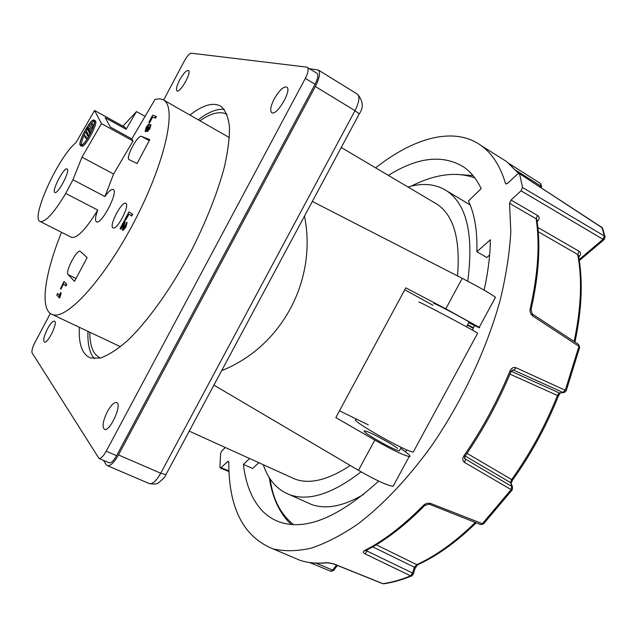 <?xml version="1.0" encoding="UTF-8"?>
<svg xmlns="http://www.w3.org/2000/svg" width="637" height="637" viewBox="0 0 637 637"><rect width="100%" height="100%" fill="white"/><g stroke="black" fill="none" stroke-linecap="round" stroke-linejoin="round"><path stroke-width="0.96" d="M80.525 145.507L80.533 145.507C83.718 148.039 97.899 121.468 94.077 120.13L93.989 120.09C90.565 118.036 76.719 144.177 80.525 145.507L81.647 146.112C84.817 148.708 99.038 122.097 95.192 120.751L95.104 120.704M104.93 196.538L72.952 179.777L65.715 193.441L97.764 210.051C95.279 216.676 94.857 220.593 96.482 221.795C101.371 225.18 118.92 191.371 113.211 189.555C111.411 188.982 108.656 191.315 104.93 196.538L113.601 174.036L133.045 140.984L131.819 138.89L155.07 99.34L159.768 98.791L163.136 99.762L229.4 137.608M72.952 179.777L81.974 157.156L101.458 123.618L94.563 110.48L75.883 142.768C58.739 156.009 30.066 218.849 40.211 221.565C45.458 222.329 53.962 212.957 65.715 193.441M54.766 192.406L54.886 192.478C57.848 194.667 70.548 170.374 67.14 169.036L67.084 169.004C64.13 166.83 51.573 190.694 54.766 192.406M94.563 110.48L124.987 127.312L126.134 129.263L136.485 111.594L122.885 126.15M61.518 232.29C44.566 274.117 39.383 310.068 52.338 314.511C66.32 320.761 104.579 279.054 134.893 220.442C165.349 161.909 177.086 107.295 163.637 100.057L184.372 60.953C187.119 56.08 189.38 53.492 191.164 53.182L306.731 67.116L317.059 73.327C318.532 75.031 317.863 78.685 315.06 84.291L305.346 78.359C308.173 72.737 308.865 69.083 307.432 67.395M136.485 111.594L145.045 116.396M57.561 293.498L59.384 295.648L60.467 292.55L59.114 297.758L56.773 294.979L57.561 293.498L59.456 295.401M60.467 292.55L61.208 293.1L60.093 297.017L59.583 297.981L59.114 297.758M60.427 288.911L63.939 281.482L66.813 284.357L65.937 286.005L63.35 283.417L60.427 288.911L60.897 289.142L63.716 283.823M123.172 224.988L120.942 229.193L120.051 228.643L124.374 220.513L125.059 221.127L123.634 228.476M124.374 220.513L123.275 228.532L125.011 226.613L126.588 222.257L127.081 222.512L125.855 227.162L122.981 230.435L122.527 230.196M125.25 219.805L124.884 219.558L128.953 211.898L132.703 214.271L131.763 216.047L128.395 213.897L125.25 219.805L125.736 220.06L128.857 214.199M149.074 123.849L146.574 127.352L145.945 129.868L148.23 126.922L147.688 129.789L149.138 128.188L150.531 124.534L149.536 128.276L146.932 131.326L147.147 129.486L145.132 131.365L146.239 127.169L149.074 123.849L149.528 124.104L147.028 127.607L146.271 129.844M148.23 126.922L148.97 127.464L148.055 129.693M150.531 124.534L150.985 124.788L149.99 128.531L147.386 131.572L146.932 131.326M146.773 130.927L145.562 131.596M156.399 116.46L155.516 118.124L152.609 117.184L149.663 122.734L148.843 122.352L152.657 115.162L156.399 116.46M141.525 136.39L149.767 139.638L137.082 163.526L129.12 159.672C125.131 158.151 137.831 134.303 141.525 136.39L149.225 140.65M80.445 251.472L87.126 257.603L74.521 281.347L68.151 274.643C64.902 272.063 76.751 249.147 80.206 251.312L80.445 251.472M112.9 227.799C108.831 225.57 121.93 200.711 125.784 203.354C130.33 204.835 117.001 230.57 113.067 227.903L112.9 227.799M71.312 237.227L71.551 237.346C77.26 238.365 86.003 229.264 97.764 210.051M126.134 129.263L105.232 117.71L110.352 127.081L131.819 138.89M101.458 123.618L133.045 140.984M81.974 157.156L113.601 174.036M467.407 325.109L473.267 328.334M434.442 202.685L437.093 204.254C453.687 215.346 460.495 239.233 457.517 275.917M350.262 465.48C328.222 480.019 309.765 484.55 294.907 479.064L290.528 477.073M304.51 216.039C317.401 280.391 281.586 346.87 221.668 370.623M432.865 305.219L404.774 289.763M339.489 410.801L368.234 424.831M433.805 303.475L435.963 304.215C443.312 307.671 466.77 320.268 469.087 322.003L468.983 322.187M400.697 448.313L406.581 452.74C410.14 455.439 411.016 456.713 409.193 456.57C403.237 455.16 391.771 449.666 374.803 440.087L335.826 417.593L405.809 287.844L445.773 308.826L479.223 327.314C480.601 328.286 479.295 327.808 475.298 325.889L468.705 322.712M495.148 297.917L495.482 297.304C490.689 293.697 479.613 287.375 462.255 278.345L312.345 201.427M474.812 177.898C456.379 171.305 435.175 174.06 411.207 186.155M465.814 202.311L470.17 204.987M467.757 281.212C473.809 234.806 466.865 204.732 446.943 190.989C435.947 183.934 422.96 182.612 407.983 187.015M467.646 324.663L473.434 327.84M270.215 479.088C272.747 499.026 280.519 514.186 293.522 524.569M89.785 332.219C89.801 342.228 91.672 349.617 95.391 354.379L100.065 358.113M227.027 114.389C220.203 110.83 211.181 112.964 199.938 120.783M309.502 68.669L318.381 70.062C320.578 72.618 319.575 78.096 315.363 86.505L118.466 454.929L160.731 473.243L354.984 110.679L315.363 86.505M148.978 483.435L107.557 465.719L106.236 464.699L103.465 460.352M107.557 465.719C110.623 465.973 114.262 462.374 118.466 454.929M363.743 494.296C343.9 506.089 326.693 509.568 312.106 504.735L306.978 502.442M263.264 464.707C268.368 479.924 277.199 489.941 289.771 494.758C308.762 501.486 332.53 493.842 361.075 471.834M401.222 447.341L399.327 450.837C394.287 450.662 358.121 429.792 364.897 431.002C368.202 431.05 390.863 443.097 397.735 448.448M393.801 484.972L393.061 486.334C386.89 485.338 375.352 479.995 358.456 470.313L213.905 385.114M155.946 116.205L155.062 117.869L152.155 116.929L149.217 122.479L149.663 122.734M152.155 116.929L152.609 117.184M155.062 117.869L155.516 118.124M145.188 131.389L145.642 131.644M149.536 128.276L149.99 128.531M148.397 127.424L148.851 127.679M148.517 127.209L148.97 127.464M146.574 127.352L147.028 127.607M148.317 125.37L148.771 125.616M128.953 211.898L132.703 214.271M132.217 214.016L131.278 215.792M126.588 222.257L125.362 226.915L122.495 230.18L123.697 222.846L120.457 228.938M125.362 226.915L125.855 227.162M123.952 224.383L124.438 224.63M124.573 220.872L125.059 221.127M63.939 281.482L66.813 284.357M66.352 284.126L65.476 285.774M59.623 296.794L60.093 297.017M60.746 292.877L61.208 293.1M80.772 145.053C83.853 147.481 97.517 121.874 93.83 120.584C90.733 118.108 77.045 143.731 80.764 145.053L80.772 145.053M94.228 121.157C92.684 121.739 90.613 124.04 88.017 128.061M87.492 128.913C83.176 136.382 81.17 141.772 81.472 145.077M87.5 135.792L86.003 131.596L87.118 132.201L88.885 135.96L88.631 136.406L87.5 135.792L86.003 131.596M87.38 127.711L87.126 128.148L89.698 133.555L88.686 130.45L92.325 123.952L88.631 130.33L87.38 127.711L88.495 128.316L89.084 129.542M85.247 137.855L84.697 135.649L85.812 136.254L86.624 138.03L86.369 138.468L85.247 137.855L84.697 135.649M87.763 135.347L88.885 135.96M89.698 133.555L90.175 133.81M89.952 133.109L90.414 133.356M88.686 130.45L89.809 131.063L90.669 132.854M92.381 124.072L93.504 124.685L89.809 131.063M92.325 123.952L93.504 124.685M85.501 137.417L86.624 138.03M269.284 477.654C272.039 495.809 278.226 510.277 287.852 521.066L291.244 524.426M472.988 175.573L456.299 174.371M537.023 220.736L537.724 221.031C539.722 218.897 539.666 217.05 537.556 215.489L536.139 218.778L509.552 203.307L510.818 231.844C509.6 252.953 506.081 275.638 500.252 299.884C486.708 349.203 461.944 401.883 431.201 446.37C407.712 478.833 382.375 505.436 357.58 524.243C341.265 535.343 325.762 543.329 311.063 548.194C297.025 551.308 284.325 551.523 272.978 548.855C243.406 536.903 228.675 507.984 228.779 462.112L227.632 461.634L228.412 461.315L228.779 462.112M366.116 550.424L365.343 551.045L364.547 550.559C362.843 551.61 363.042 552.725 365.144 553.903L410.61 575.84C400.968 579.821 391.763 582.441 382.988 583.683L333.804 563.888L328.198 562.734M464.524 457.382L465.4 459.07L464.755 458.552L464.994 456.307L463.832 455.957C462.207 458.688 462.47 460.862 464.62 462.462L511.113 489.622L482.257 523.861L480.688 524.569L483.356 524.052L430.946 503.564C428.183 502.76 425.699 503.341 423.486 505.308L425.078 505.141M511.169 371.267L559.334 392.965L563.602 392.583L566.229 390.72L516.074 367.764C513.486 366.936 511.479 367.971 510.046 370.869L510.962 371.729M512.315 370.057L513.693 370.185L562.933 392.44L565.353 390.059L578.937 346.329L532.795 316C530.557 314.2 529.681 311.796 530.175 308.778L530.955 310.1M574.12 341.48C581.199 308.157 582.393 279.165 577.703 254.497L578.46 255.803L579.71 255.875C581.048 254.028 580.833 252.499 579.065 251.281L577.703 254.497L538.257 231.749M375.639 167.857C413.891 137.656 454.364 125.951 481.508 145.817C492.29 153.652 500.292 166.201 505.515 183.464L506.383 184.021M509.465 163.797L540.67 183.599L540.646 185.948L516.4 170.581M258.845 462.709L252.61 468.49L243.398 464.341C245.571 483.276 251.392 498.261 260.852 509.289C266.186 515.317 272.636 519.625 280.2 522.197C306.349 530.772 339.171 517.069 378.665 481.07M405.347 451.808L406.884 449.889M472.606 330.245L474.27 325.396M484.128 290.161C488.133 271.943 490.211 255.142 490.371 239.751L476.866 251.734C477.432 230.809 474.621 213.897 468.426 201.005L481.174 188.632C476.683 179.22 470.926 172.054 463.919 167.141C442.962 154.25 417.776 156.997 388.379 175.398M243.398 464.341L249.616 458.521M519.601 174.005L522.547 187.477L604.402 236.032L602.005 227.513L519.322 173.559L517.435 174.14L507.625 183.321L505.794 183.894L505.515 183.464M225.355 447.516L221.875 450.773L220.609 453.488L219.948 467.152L220.306 467.996L221.071 467.685L227.632 461.634M509.552 203.307L511.057 200.034L521.042 190.813L522.547 187.477M467.025 453.345L511.654 479.565L510.508 482.599L511.431 484.072M464.62 462.462L465.4 459.07L512.451 486.859L511.113 483.22L512.705 479.884L511.654 479.565C530.199 453.576 545.463 425.548 557.455 395.481L558.338 396.118L560.09 393.148L559.334 392.965L557.455 395.481L509.966 374.11M376.228 544.794L416.733 564.653L414.392 567.217L414.99 568.706M489.622 255.039L486.803 257.515L476.866 251.734M419.265 302.368C414.265 298.785 472.001 329.297 477.646 333.231L477.511 333.485M355.987 419.56C349.084 419.552 405.673 451.744 413.254 452.063L413.819 451.02M330.659 571.182L332.681 570.059L336.503 565.178L337.339 565.64M309.678 562.559L330.89 571.301L333.477 570.569L332.681 570.059L315.976 563.164M367.262 549.827L367.079 551.037L412.537 573.029L410.61 575.84L411.462 575.983C401.74 579.973 392.432 582.584 383.538 583.818L384.207 583.723M372.733 546.849L414.392 567.217L412.537 573.029L413.286 574.072L411.462 575.983L412.203 575.641M475.298 522.436C455.495 541.8 435.971 555.87 416.733 564.653L417.625 564.788L415.133 568.252L413.126 574.534M476.213 522.802C456.458 542.039 436.934 556.037 417.625 564.788L418.278 564.493M430.946 503.564L424.712 505.499C404.599 525.875 384.883 540.948 365.55 550.71L366.283 550.336M465.201 456.004L510.508 482.599L511.837 486.23L511.113 489.622L512.172 489.917L483.674 523.725M512.451 486.859L512.339 489.694M464.859 458.592L464.469 457.852M558.275 396.278L558.338 396.118C546.411 426.073 531.194 453.99 512.705 479.884L512.841 479.685M513.159 370.033L511.033 371.562C498.572 401.628 483.228 429.879 464.994 456.307L465.137 456.1M564.828 392.304L560.886 392.981M578.531 344.378L578.937 346.329L579.742 347.101L566.158 390.911M532.428 314.097L578.619 344.442L579.654 347.483M530.175 308.778C538.034 274.101 540.025 244.098 536.139 218.778L536.832 219.486C540.805 244.95 538.878 275.017 531.051 309.662L532.795 316M578.444 255.732L578.332 255.126C583.094 279.858 581.971 308.834 574.964 342.037M601.599 226.971L602.753 228.707M605.142 237.402L604.402 236.032L603.04 239.321L521.042 190.813M50.339 313.46L34.884 342.587C32.407 347.539 31.476 350.955 32.089 352.826L98.99 458.433C101.012 458.592 103.425 456.18 106.228 451.195L305.346 78.359M79.33 327.275C78.502 344.306 82.237 354.538 90.534 357.97L100.136 358.098C107.876 355.478 116.754 349.88 126.771 341.305C147.489 321.789 171.624 288.123 191.753 249.895C206.603 220.394 217.472 192.812 224.359 167.157C227.927 151.367 229.631 137.895 229.471 126.739C228.277 117.136 225.466 110.352 221.031 106.379C213.475 101.944 203.092 104.834 189.898 115.05M107.366 411.629C102.812 421.161 101.88 427.085 104.572 429.418C110.169 431.798 122.63 403.611 116.491 402.52C113.959 402.273 110.918 405.307 107.366 411.629M47.464 328.907C43.945 336.089 42.934 340.492 44.439 342.125C47.839 343.932 58.333 321.924 54.456 321.144C52.744 321.024 50.411 323.604 47.464 328.907M179.578 80.071C176.664 85.86 175.788 89.459 176.943 90.884C179.897 93.543 192 72.172 188.472 70.508C186.354 70.189 183.392 73.382 179.578 80.071M274.26 98.839C270.709 105.933 269.849 110.504 271.68 112.574C276.339 116.786 292.224 90.112 286.825 87.102C283.521 86.258 279.332 90.175 274.26 98.839M106.228 451.195L116.587 455.678L315.06 84.291M116.587 455.678C113.792 460.639 111.364 463.035 109.309 462.86L108.943 462.709M87.97 331.359C87.46 344.179 89.602 353.296 94.38 358.703M224.248 109.389C217.09 108.569 208.403 112.032 198.195 119.788M445.773 308.826L462.255 278.345M358.456 470.313L374.803 440.087M359.021 114.326L359.244 113.912L354.984 110.679C359.117 102.39 359.977 96.912 357.556 94.244L357.15 93.989M318.381 70.062L357.556 94.244C363.201 101.1 363.767 107.661 359.244 113.912L165.939 474.621C165.286 476.691 162.754 479.422 158.358 482.822C157.538 484.024 154.608 484.319 149.584 483.69C152.856 484.048 156.575 480.569 160.731 473.243L165.939 474.621L166.265 474M68.151 274.643L76.034 278.496M290.783 556.396L300.29 560.409C308.332 562.965 317.258 563.705 327.084 562.638M364.547 550.559C383.737 540.805 403.388 525.724 423.486 505.308M463.832 455.957C482.121 429.41 497.529 401.047 510.046 370.869M518.637 173.431L506.598 161.559L500.109 157.49M336.503 565.178L332.657 563.57M540.248 187.135L540.646 185.948L541.561 186.267L540.67 183.599L509.441 163.773M516.074 367.764L513.693 370.185L512.029 370.24M579.121 259.577L603.04 239.321L604.091 239.616L604.983 236.622L602.546 228.046L519.322 173.559M511.057 200.034L537.556 215.489M537.724 221.031L537.142 221.549M537.867 227.457L579.065 251.281M579.71 255.875L578.699 257.093M221.071 467.685L229.009 470.958M333.517 570.521L337.467 565.473M333.804 563.888L333.406 563.841M272.978 548.855L300.29 560.409C308.515 563.036 317.624 563.825 327.617 562.774L333.517 563.88L382.542 583.619M365.144 553.903L367.079 551.037M480.545 524.514L429.298 504.217M604.37 239.377L579.28 260.605M52.338 314.511L120.473 346.727M40.211 221.565L71.551 237.346M437.093 204.254L341.249 147.489M294.907 479.064L189.237 431.138M479.223 327.314L495.482 297.304M446.943 190.989L469.453 204.493M289.771 494.758L312.106 504.735M393.061 486.334L409.193 456.57M145.586 131.612L145.132 131.365M122.981 230.435L122.495 230.18M94.077 120.13L95.192 120.751M518.741 173.415L506.598 161.559L481.508 145.817M477.646 333.231L413.254 452.063M220.306 467.996L229.041 471.595M536.943 220.227L536.832 219.486M541.561 186.267L541.084 187.676M469.087 322.003L466.475 326.821M98.99 458.433L109.309 462.86"/></g></svg>

